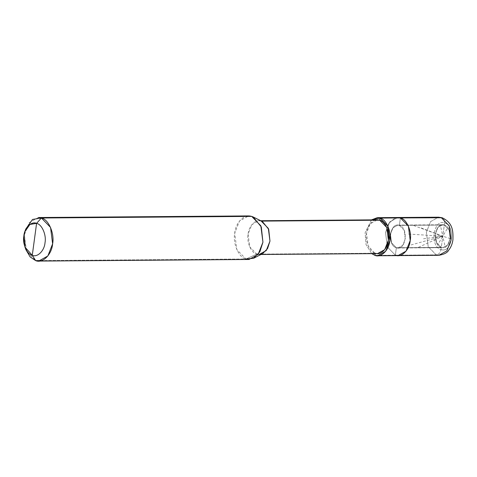 <?xml version="1.0" encoding="UTF-8"?>
<svg xmlns="http://www.w3.org/2000/svg" width="477" height="477" viewBox="0 0 477 477"><rect width="100%" height="100%" fill="white"/><g stroke="black" fill="none" stroke-linecap="round" stroke-linejoin="round"><path stroke-width="0.36" stroke-dasharray="2.38 1.79" d="M399.386 225.377L404.186 230.319L405.283 238.923L402.767 245.327L397.961 247.992L396.363 247.748L442.883 247.652L447.688 244.981L450.205 238.578L449.101 229.98L444.308 225.031L399.386 225.377C389.918 221.716 386.728 245.321 396.363 247.748L395.355 255.207L436.193 254.891C438.715 254.557 440.319 252.774 440.998 249.537L441.285 247.402C431.649 244.975 434.839 221.376 444.308 225.031L444.594 222.902C433.325 218.549 429.527 246.645 440.998 249.537C429.527 246.645 433.325 218.549 444.594 222.902L443.908 219.146L442.167 217.745L443.908 219.146L444.594 222.902L444.308 225.031L442.71 224.786L437.904 227.451L435.388 233.861L436.491 242.459L441.285 247.402L396.363 247.748L391.569 242.805L390.466 234.201L392.982 227.797L397.788 225.126L444.308 225.031C453.943 227.457 450.753 251.063 441.285 247.402L440.998 249.537C452.268 253.889 456.066 225.794 444.594 222.902C456.066 225.794 452.268 253.889 440.998 249.537C440.319 252.774 438.715 254.557 436.193 254.891L428.197 246.651L426.366 232.317L430.558 221.644L438.566 217.196L430.558 221.644L426.366 232.317L428.197 246.651L436.193 254.891L395.355 255.207L387.366 246.961L385.529 232.627L388.701 223.409L395.069 217.959L388.701 223.409L385.529 232.627L387.366 246.961L395.355 255.207L396.363 247.748C405.832 251.403 409.027 227.803 399.386 225.377L400.4 217.917L399.386 225.377L397.788 225.126L392.982 227.797L390.466 234.201L391.569 242.805L396.363 247.748L441.285 247.402L444.308 225.031C434.839 221.376 431.649 244.975 441.285 247.402L436.491 242.459L435.388 233.861L437.904 227.451L442.71 224.786L444.308 225.031L399.386 225.377L400.4 217.917L399.386 225.377L444.308 225.031L441.285 247.402C450.753 251.063 453.943 227.457 444.308 225.031L449.101 229.98L450.205 238.578L447.688 244.981L442.883 247.652L396.363 247.748C386.728 245.321 389.918 221.716 399.386 225.377C409.027 227.803 405.832 251.403 396.363 247.748L397.961 247.992L402.767 245.327L405.283 238.923L404.186 230.319L399.386 225.377M397.729 217.506L389.721 221.954L385.529 232.627L387.366 246.961L395.355 255.207L396.363 247.748L395.355 255.207L387.366 246.961L385.529 232.627L389.721 221.954L397.729 217.506M438.858 255.302L436.193 254.891M371.482 219.885L365.114 232.782L366.026 244.612L371.738 253.639L366.026 244.612L365.114 232.782L371.482 219.885M374.94 255.362L395.355 255.207L374.94 255.362M379.692 220.201C374.379 217.745 367.141 224.905 366.521 233.235C364.929 241.249 369.717 252.244 375.226 253.227L375.172 253.609L368.149 245.929L366.521 233.235L370.235 223.779L377.331 219.837M261.479 221.107L258.904 220.744L251.808 224.685L248.1 234.135L249.721 246.836L256.799 254.134L375.226 253.227L256.799 254.134C251.29 253.15 246.502 242.149 248.1 234.135C248.714 225.812 255.952 218.645 261.265 221.107L254.664 217.852L261.479 221.107M251.707 216.391C244.85 213.213 235.507 222.461 234.714 233.205C232.657 243.544 238.834 257.735 245.941 259.005L256.799 254.134L260.979 254.485M262.696 253.597L256.799 254.134L245.941 259.005L41.72 260.561L245.941 259.005L236.807 249.584L234.714 233.205L239.502 221.006L248.66 215.92M38.351 217.524L29.198 222.61L24.405 234.809L26.503 251.188L35.638 260.609M25.901 249.674L24.405 234.809L25.74 229.121M398.021 255.612L395.355 255.207M377.587 253.591L375.226 253.227M261.265 221.107L262.451 221.59M248.988 259.476L245.941 259.005M423.498 238.78L442.799 236.216L450.205 238.578M421.102 227.917L442.799 236.216L447.808 227.708M413.696 225.555L442.799 236.216L440.402 225.353M408.682 234.064L442.799 236.216L435.388 233.861M411.073 244.928L442.799 236.216L437.785 244.725M418.484 247.289L442.799 236.216L445.19 247.086M397.961 247.992L442.883 247.652L397.961 247.992M397.788 225.126L442.71 224.786L397.788 225.126M260.722 220.732L258.904 220.744"/><path stroke-width="0.72" d="M436.193 254.891L438.858 255.302C444.129 254.354 447.378 252.697 448.595 250.324C450.926 247.402 452.375 243.878 452.929 239.77C453.15 231.071 453.025 222.938 442.167 217.745L438.566 217.196L441.231 217.607L400.4 217.917L397.729 217.506L400.4 217.917L442.167 217.745L438.566 217.196L377.313 217.661L371.482 219.885L379.978 218.072L377.313 217.661M395.069 217.959L400.4 217.917C406.619 219.026 412.021 231.446 410.226 240.491C409.528 249.894 401.354 257.985 395.355 255.207L398.021 255.612L406.028 251.17L410.226 240.491L408.39 226.158L400.4 217.917L395.069 217.959M438.858 255.302L446.866 250.854L451.057 240.181L449.227 225.848L441.231 217.607L449.227 225.848L451.057 240.181L446.866 250.854L438.858 255.302L377.605 255.773L385.613 251.325L389.804 240.647L387.974 226.313L379.978 218.072L379.692 220.201L261.265 221.107L379.692 220.201L379.978 218.072L400.4 217.917L379.978 218.072C386.203 219.187 391.605 231.601 389.804 240.647C389.113 250.049 380.932 258.14 374.94 255.362L371.738 253.639L374.94 255.362L377.605 255.773M24.852 231.697L25.74 229.121L32.525 219.444L41.398 217.995L38.351 217.524L248.66 215.92L251.707 216.391L254.664 217.852L251.707 216.391L41.398 217.995L36.592 223.355C41.928 224.303 46.561 234.946 45.017 242.704C44.421 250.759 37.415 257.693 32.275 255.314L36.592 223.355L29.938 224.44L24.852 231.697L23.85 235.96L24.971 247.116L32.275 255.314L35.638 260.609L41.72 260.561L35.638 260.609L30.182 256.978L25.901 249.674L24.971 247.116M375.226 253.227L374.94 255.362L375.226 253.227C380.539 255.69 387.777 248.523 388.391 240.199C389.989 232.186 385.201 221.191 379.692 220.201L386.769 227.505L388.391 240.199L384.683 249.656L377.587 253.591L260.979 254.485M260.722 220.732L377.331 219.837L379.692 220.201M35.638 260.609L32.275 255.314C26.939 254.36 22.306 243.717 23.85 235.96C24.446 227.905 31.452 220.97 36.592 223.355L32.275 255.314C37.415 257.693 44.421 250.759 45.017 242.704C46.561 234.946 41.928 224.303 36.592 223.355L41.398 217.995L251.707 216.391L260.841 225.812L262.934 242.191L258.14 254.39L248.988 259.476L38.685 261.08L47.837 255.994L52.625 243.795L50.532 227.416L41.398 217.995C48.505 219.265 54.682 233.456 52.625 243.795C51.832 254.539 42.489 263.787 35.638 260.609L38.685 261.08M395.355 255.207C401.354 257.985 409.528 249.894 410.226 240.491C412.021 231.446 406.619 219.026 400.4 217.917L408.39 226.158L410.226 240.491L406.028 251.17L398.021 255.612M259.16 254.497L266.255 250.556L269.97 241.106L268.342 228.405L261.265 221.107M253.239 217.011L262.451 221.59L268.712 229.318L269.97 241.106L267.567 248.577L262.696 253.597L253.549 258.313L259.84 251.832L262.934 242.191L261.313 226.98L253.239 217.011L251.707 216.391M245.941 259.005L253.549 258.313"/></g></svg>
